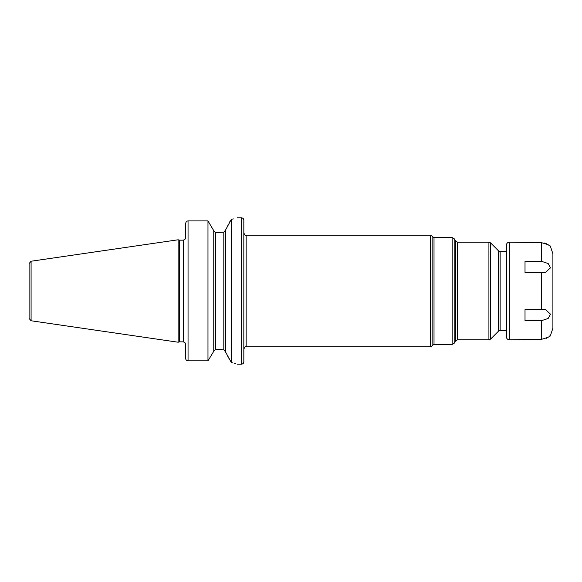 <?xml version="1.0" encoding="UTF-8"?>
<svg xmlns="http://www.w3.org/2000/svg" width="582" height="582" viewBox="0 0 582 582"><rect width="100%" height="100%" fill="white"/><g stroke="black" fill="none" stroke-linecap="round" stroke-linejoin="round"><path stroke-width="0.87" d="M29.1 291L29.1 263.53L31.086 261.231L178.136 239.784L178.136 342.216L31.086 320.769L29.1 318.47L29.1 291M178.136 342.216L179.569 341.838L179.569 240.162L178.136 239.784M185.731 238.831L185.731 223.379C185.884 221.888 186.662 221.065 188.051 220.92L207.978 220.92L207.978 360.84L213.761 351.288L207.978 360.84L188.051 360.84L207.978 360.84M185.731 358.621A2.321 2.219 0 0 0 188.051 360.84A2.321 2.219 0 0 1 185.731 358.621L185.731 343.169M213.761 230.712L207.978 220.92L213.761 230.712L213.761 351.288M213.761 230.836L215.5 232.669L223.808 232.182L216.3 232.669M207.978 220.92L188.051 220.92L188.051 360.84M231.912 219.225L233.397 218.89M231.338 219.341C239.428 217.377 239.428 217.377 231.338 219.341L231.338 362.55L225.554 351.994L225.554 230.006L231.338 219.341M216.3 349.331L223.808 349.818L215.5 349.331L213.761 351.164M215.093 349.382L215.456 349.331M229.788 221.742L229.25 222.797M228.239 224.783L227.38 226.449M226.362 228.435L225.78 229.57M225.554 351.87L223.808 349.818L223.808 232.182L225.554 230.13M225.867 352.597L226.493 353.812M227.7 356.177L228.028 356.81M228.915 358.548L229.577 359.836M231.338 362.55C239.42 364.652 239.42 364.652 231.338 362.55L232.815 362.892M235.332 363.554L234.32 363.277M243.829 291L243.829 361.851C243.691 363.263 242.912 364.034 241.501 364.172L241.501 217.828C242.912 217.966 243.691 218.737 243.829 220.149L243.829 291M506.42 245.102C506.595 243.341 507.562 242.374 509.33 242.199L509.33 339.801C507.562 339.626 506.595 338.659 506.42 336.898L506.42 245.102L506.42 251.497L500.134 251.497L500.134 330.503L506.42 330.503M525.015 309.639L545.465 309.588L550.485 314.156L548.157 318.478L541.282 320.74L525.015 320.74L525.015 309.639M541.282 320.74L541.282 339.379C548.004 337.567 551.103 336.163 550.579 335.152C551.11 336.156 548.011 337.567 541.282 339.379L509.33 339.801M509.33 242.199L541.391 242.621M541.282 261.26L525.015 261.26L525.015 272.361L545.465 272.412L550.485 267.851L548.164 263.522L541.282 261.26L541.282 242.621C548.004 244.433 551.103 245.837 550.579 246.848C551.11 245.844 548.011 244.433 541.282 242.621M549.386 336.338L550.579 335.152L552.9 328.183L552.9 253.817L550.579 246.848M548.084 337.327L546.36 338.273M544.032 242.934L546.367 243.727M548.091 244.68L549.386 245.662M31.086 320.769L31.086 261.231M179.569 240.162L183.403 240.162L183.403 341.838L179.569 341.838M215.5 349.331L215.5 232.669M243.829 232.902C244.811 235.041 245.582 235.819 246.15 235.23L246.15 346.77C245.582 346.181 244.811 346.959 243.829 349.098M430.527 346.77L430.527 235.23L432.135 236.154L432.135 345.846L430.527 346.77L246.15 346.77M432.135 236.154L432.135 345.846M434.012 291L434.012 344.449L452.156 344.449L452.156 237.551L434.012 237.551L434.012 291M454.171 238.715L455.51 241.035L455.51 340.965L454.171 343.285L454.171 238.715L452.156 237.551M455.51 241.035L457.525 242.199L457.525 339.801L488.916 339.801L488.916 242.199L490.561 242.876L490.561 339.124L488.916 339.801M490.561 242.876L498.49 250.813L498.49 331.187L490.561 339.124M541.282 309.639L541.282 272.361M183.403 240.162L185.505 238.831M237.434 217.828L241.501 217.828M185.505 343.169L183.403 341.838M237.434 364.172L241.501 364.172M246.15 235.23L430.527 235.23M432.404 345.381L434.012 344.449M432.404 236.619L434.012 237.551M454.171 343.285L452.156 344.449M455.51 340.965L457.525 339.801M457.525 242.199L488.916 242.199M498.49 331.187L500.134 330.503M498.49 250.813L500.134 251.497"/></g></svg>
